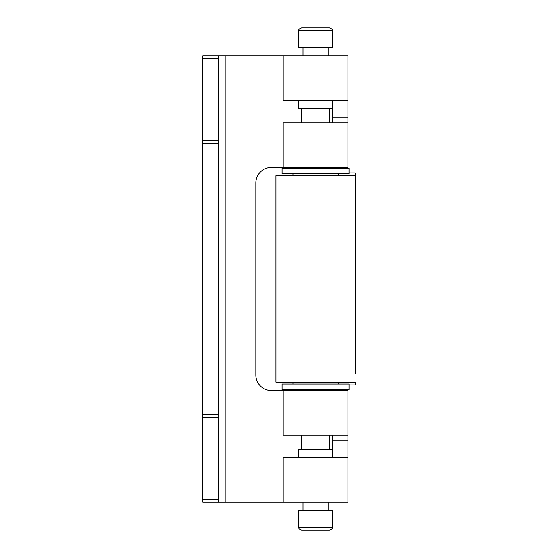 <?xml version="1.0" encoding="UTF-8"?>
<svg xmlns="http://www.w3.org/2000/svg" width="558" height="558" viewBox="0 0 558 558"><rect width="100%" height="100%" fill="white"/><g stroke="black" fill="none" stroke-linecap="round" stroke-linejoin="round"><path stroke-width="0.84" d="M338.427 384.043L338.427 382.174M349.029 172.924L355.167 172.924L355.167 175.714L275.931 175.714L275.931 382.174L355.167 382.174L355.167 384.964L349.029 384.964M338.427 173.845L338.427 175.714L338.427 173.845M355.167 175.714L355.167 373.804M315.549 173.845L282.069 173.845L282.069 168.265L349.029 168.265L349.029 173.845L315.549 173.845M315.549 389.624L282.069 389.624L282.069 384.043L349.029 384.043L349.029 389.624L315.549 389.624M332.289 527.31L332.289 510.57L298.809 510.57L298.809 527.31L332.289 527.31C332.442 528.663 331.508 529.598 329.499 530.1L301.599 530.1C299.59 529.598 298.656 528.663 298.809 527.31M332.289 435.24L332.289 457.56L332.289 449.19L298.809 449.19L298.809 457.56M332.289 30.69L332.289 47.43L298.809 47.43L298.809 30.69C298.418 29.595 299.346 28.667 301.599 27.9L329.499 27.9C331.752 28.667 332.68 29.595 332.289 30.69L298.809 30.69M332.289 122.76L332.289 100.44L332.289 108.81L298.809 108.81L298.809 100.44M283.185 55.8L283.185 100.44L347.913 100.44L347.913 55.8L218.457 55.8L218.457 143.211L202.833 143.211L202.833 55.8L218.457 55.8M347.913 167.4L347.913 122.76L347.913 167.4L271.467 167.4A15.624 15.624 0 0 0 255.843 183.024L255.843 374.976A15.624 15.624 0 0 0 271.467 390.6L347.913 390.6L347.913 502.2L347.913 457.56L283.185 457.56L283.185 502.2L347.913 502.2M347.913 100.44L347.913 122.76L283.185 122.76L283.185 167.4M202.833 414.789L218.457 414.789L218.457 502.2L202.833 502.2L202.833 143.211M218.457 414.789L218.457 143.211M202.833 502.2L283.185 502.2M283.185 390.6L283.185 435.24L347.913 435.24M225.153 502.2L225.153 55.8M332.289 117.18L347.913 117.18M332.289 106.02L347.913 106.02M332.289 451.98L347.913 451.98M332.289 440.82L347.913 440.82M218.457 140.449L202.833 140.449M202.833 58.611L218.457 58.611M202.833 499.389L218.457 499.389M202.833 417.551L218.457 417.551M338.148 175.714L338.148 173.845M292.95 175.714L292.95 173.845M338.148 384.043L338.148 382.174M292.95 384.043L292.95 382.174M302.994 502.2L302.994 510.57M301.599 435.24L301.599 449.19M298.809 389.624L298.809 390.6M328.104 502.2L328.104 510.57M329.499 435.24L329.499 449.19M332.289 389.624L332.289 390.6M302.994 47.43L302.994 55.8M301.599 108.81L301.599 122.76M298.809 167.4L298.809 168.265M328.104 47.43L328.104 55.8M329.499 108.81L329.499 122.76M332.289 167.4L332.289 168.265"/></g></svg>
